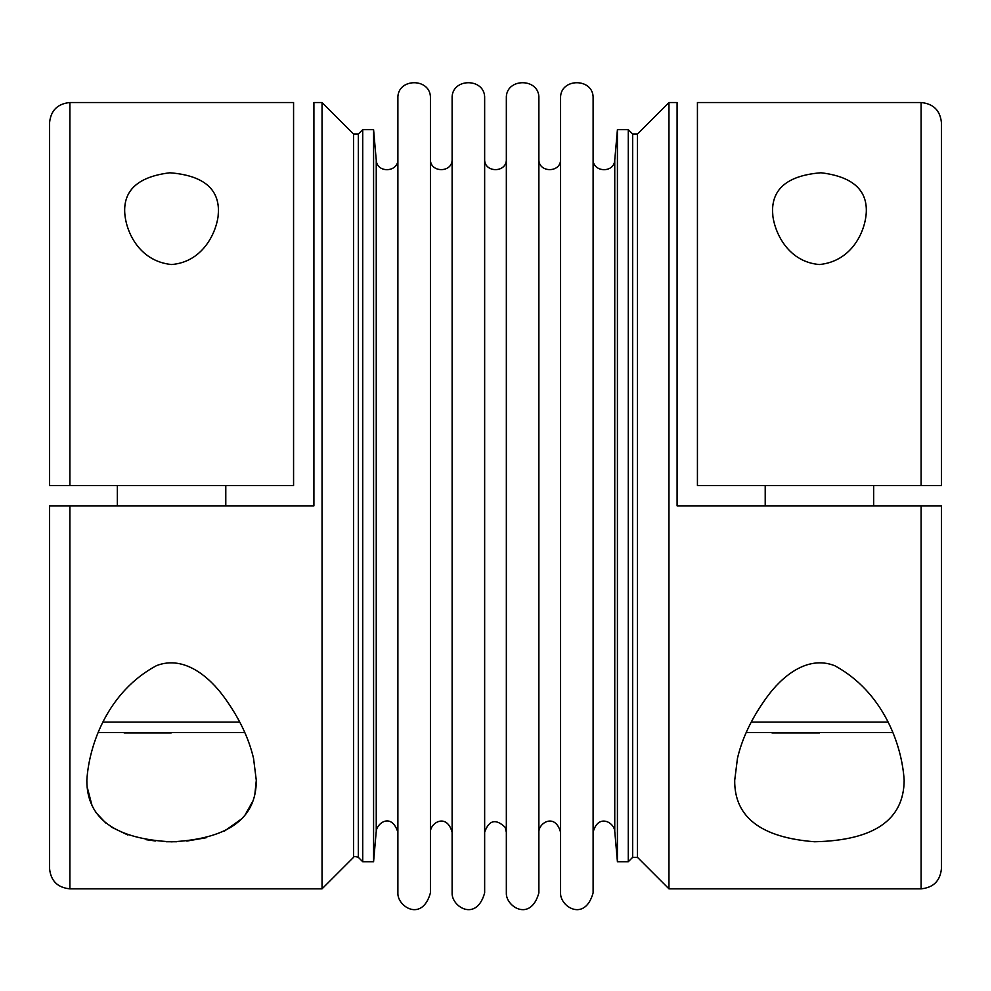<?xml version="1.0" encoding="UTF-8"?>
<svg xmlns="http://www.w3.org/2000/svg" width="991" height="991" viewBox="0 0 991 991"><rect width="100%" height="100%" fill="white"/><g stroke="black" fill="none" stroke-linecap="round" stroke-linejoin="round"><path stroke-width="1.49" d="M921.11 505.844L677.088 505.844L677.088 102.531L668.962 102.531L668.962 888.828L921.11 888.828L921.11 505.844L941.45 505.844L941.45 868.488C940.248 880.838 933.46 887.614 921.11 888.828M737.465 758.313C742.296 737.725 752.219 717.187 767.22 696.71C780.883 677.906 806.612 654.543 834.831 665.754C883.092 691.991 901.971 744.489 904.164 780.375C903.792 819.978 873.938 840.442 814.627 841.755C760.964 837.581 734.331 817.117 734.703 780.375L737.465 758.313M668.962 102.531L637.461 134.02L632.667 134.02L628.282 129.648L628.282 861.712L632.667 857.326L632.667 134.02M286.795 485.516L293.571 485.516L293.571 102.531L69.89 102.531L69.89 485.516L49.55 485.516L49.55 122.859C50.752 110.509 57.54 103.733 69.89 102.531M941.45 485.516L921.11 485.516L921.11 102.531C933.46 103.733 940.248 110.509 941.45 122.859L941.45 485.516M921.11 102.531L697.429 102.531L697.429 485.516L921.11 485.516M772.906 216.558L772.546 210.984C772.41 188.154 788.551 175.407 820.969 172.768C851.542 176.448 866.654 189.182 866.332 210.984C865.886 230.37 852.533 261.228 819.433 264.535C789.232 262.033 775.594 234.867 772.906 216.558M397.887 98.468L397.887 892.891C397.156 906.629 422.141 922.51 430.428 892.891L430.428 98.468C431.432 77.471 396.883 77.471 397.887 98.468M765.213 485.516L765.213 505.844M484.649 98.468L484.649 892.891C476.374 922.51 451.388 906.629 452.119 892.891L452.119 98.468C451.116 77.471 485.664 77.471 484.649 98.468M86.836 780.375C89.017 744.464 108.069 691.532 156.553 665.605C184.784 654.717 210.352 678.216 223.892 696.859C238.806 717.224 248.691 737.725 253.547 758.363L256.297 780.375C256.347 818.504 228.153 838.981 171.678 841.83C115.092 839.055 86.812 818.566 86.836 780.375M49.55 505.844L69.89 505.844L69.89 888.828C57.54 887.626 50.752 880.838 49.55 868.488L49.55 505.844M322.038 102.531L353.539 134.02L353.539 857.326L322.038 888.828L322.038 102.531L313.912 102.531L313.912 505.844L69.89 505.844M87.121 786.817L92.039 805.596M93.377 808.235L96.226 812.818M96.4 813.054L105.963 823.187M111.438 827.126L127.926 835.029M146.098 839.687L155.389 840.975M166.29 841.731L176.732 841.743M186.841 841.074L206.438 837.68M224.016 831.399L242.349 818.368M244.566 815.866L253.064 800.753M254.848 794.435L256.297 780.375M117.334 505.844L117.334 485.516L69.89 485.516L293.571 485.516M218.082 216.657C215.443 234.793 201.693 262.095 171.567 264.535C138.517 261.265 125.114 230.395 124.668 210.984C124.321 189.256 139.384 176.522 169.87 172.781C202.387 175.357 218.577 188.104 218.454 210.984L218.082 216.657M353.539 134.02L358.333 134.02L362.718 129.648L373.582 129.648L373.582 861.712L362.718 861.712L362.718 129.648M506.339 159.13C507.02 173.115 483.98 173.115 484.649 159.13M397.887 159.13C398.58 172.521 376.716 173.475 376.246 160.071L373.582 129.648M506.339 98.468L506.339 892.891C505.608 906.629 530.606 922.51 538.881 892.891L538.881 98.468C539.884 77.471 505.336 77.471 506.339 98.468M452.119 159.13C452.788 173.115 429.76 173.115 430.428 159.13M593.114 159.13C592.42 172.521 614.284 173.475 614.754 160.071L617.418 129.648L617.418 861.712L628.282 861.712M617.418 129.648L628.282 129.648M560.572 98.468L560.572 892.891C559.841 906.629 584.826 922.51 593.114 892.891L593.114 98.468C594.117 77.471 559.568 77.471 560.572 98.468M560.572 159.13C561.24 173.115 538.212 173.115 538.881 159.13M171.22 732.919L124.11 732.919M225.787 485.516L225.787 505.844M244.789 732.572L98.332 732.572M892.668 732.572L746.211 732.572M819.507 732.919L771.989 732.919M637.461 134.02L637.461 857.326L632.667 857.326M353.539 857.326C353.514 856.311 355.112 856.311 358.333 857.326L358.333 134.02M376.246 160.071L376.246 831.276L373.582 861.712M614.754 160.071L614.754 831.276L617.418 861.712M239.76 722.08L103.361 722.08M887.639 722.08L751.24 722.08M873.666 485.516L873.666 505.844M637.461 857.326L668.962 888.828M322.038 888.828L69.89 888.828M358.333 857.326L362.718 861.712M484.649 832.229C488.935 820.065 495.773 818.417 505.137 827.262L506.339 832.229M376.246 831.276C376.815 823.348 391.395 812.174 397.887 832.229M430.428 832.229C429.933 823.05 446.619 812.496 452.119 832.229M614.754 831.276C614.296 822.381 598.106 813.227 593.114 832.229M538.881 832.229C538.386 823.05 555.071 812.496 560.572 832.229"/></g></svg>
